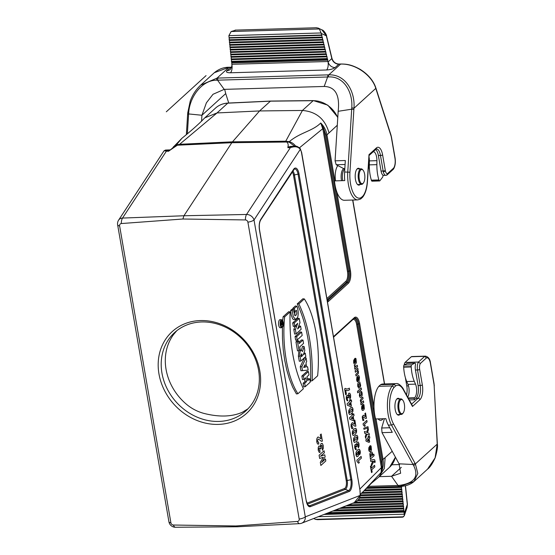 <?xml version="1.0" encoding="UTF-8"?>
<svg xmlns="http://www.w3.org/2000/svg" width="555" height="555" viewBox="0 0 555 555"><rect width="100%" height="100%" fill="white"/><g stroke="black" fill="none" stroke-linecap="round" stroke-linejoin="round"><path stroke-width="0.83" d="M369.491 169.996L368.527 164.419M385.288 170.413A1.651 0.499 170.2 0 1 383.158 171.023A6.618 2.699 88.3 0 0 383.325 171.856L385.413 171.037A4.96 2.026 -91.7 0 1 385.288 170.413L382.603 154.873A11.579 4.724 88.3 0 0 376.373 147.949L368.992 154.672L369.11 155.178M339.792 64.13L340.61 64.103C355.512 63.381 372.051 75.424 375.79 88.398L390.9 135.496A8.269 3.379 -91.7 0 1 391.393 137.529L394.931 158.029A8.269 3.379 -91.7 0 1 393.675 168.04L387.529 173.639L386.689 175.179M368.992 154.672L367.327 181.166A21.506 8.776 -91.7 0 1 362.956 196.012L361.256 197.559A21.506 8.776 -91.7 0 1 349.941 172.216L353.951 108.287C355.318 92.151 345.911 74.169 328.803 74.849L217.893 78.075L217.553 80.184L224.199 89.369L324.196 86.462C335.317 86.746 339.979 95.03 338.168 111.298L351.69 109.196L351.766 107.961C353.036 92.435 343.982 75.875 328.435 76.951L327.616 76.985L324.196 86.462M229.763 69.784A6.618 5.703 -132.3 0 1 226.891 70.693C225.725 72.06 226.926 72.76 230.471 72.781A6.618 2.699 88.3 0 0 231.879 64.304L231.733 62.93L327.665 60.141L327.998 61.508L231.879 64.304L231.921 64.734M359.716 168.852A8.436 3.441 88.3 0 0 358.391 168.262A8.436 3.441 88.3 0 0 357.267 168.769A8.436 3.441 88.3 0 0 355.283 178.204A8.436 3.441 88.3 0 0 358.884 185.127A8.436 3.441 88.3 0 0 360.174 184.454M328.56 63.249L328.102 61.938A6.618 5.703 -132.3 0 0 328.588 63.319A6.618 5.703 -132.3 0 0 335.13 67.55L338.848 64.158L339.986 64.04L339.07 64.054A1.651 0.673 -91.7 0 0 338.848 64.158A6.618 5.703 -132.3 0 1 331.828 58.546L328.123 61.924M230.471 72.781L326.59 69.985C330.398 69.736 333.243 68.924 335.123 67.55M326.59 69.985A6.618 2.699 88.3 0 0 327.998 61.508L328.033 61.674M231.733 62.93L228.889 35.638L321.102 32.96L327.665 60.141M375.673 149.496A9.928 4.051 -91.7 0 1 378.378 155.539L381.063 171.086A6.618 2.699 -91.7 0 0 382.915 175.151A1.651 0.673 88.3 0 1 382.638 177.142L379.884 180.77A1.651 0.673 88.3 0 1 379.585 180.958L372.037 181.18A1.651 0.673 88.3 0 1 371.462 180.472L371.364 180.167A23.164 9.449 88.3 0 1 369.318 164.87L369.366 160.894A8.269 3.379 -91.7 0 0 369.006 156.878M353.868 109.495L351.69 109.196L347.763 171.918A23.164 9.449 88.3 0 0 357.802 199.89L344.377 200.279A23.164 9.449 -91.7 0 1 334.471 180.888L344.738 180.59A23.164 9.449 -91.7 0 1 344.613 172.008L345.328 160.527L335.067 160.825L338.168 111.298M345.085 164.488L336.198 164.745L343.816 168.665M336.198 164.745L335.067 160.825M351.766 107.961A1.651 0.354 -176 0 1 353.951 108.287L375.79 88.398A1.651 0.888 -18.2 0 0 375.846 87.919L376.033 88.467A1.651 0.888 -18.2 0 1 375.971 88.939M393.675 168.04L393.335 169.254M362.956 196.012L362.533 197.309M361.256 197.559L360.66 198.961M327.991 74.87L327.616 76.985M229.097 37.691L321.609 35.007M228.896 35.638L231.144 31.524L235.861 30.136M321.102 32.96L319.354 28.964L318.098 28.041L316.183 27.805M321.928 29.859L326.354 35.853A1.651 0.451 -13.6 0 0 326.472 35.61L331.945 58.31C333.173 61.931 335.546 63.846 339.07 64.054M228.75 103.036L225.725 93.594L201.93 115.26L201.555 121.24M327.616 76.992L216.721 80.197C201.874 80.003 189.588 97.187 188.721 112.7L188.624 113.935L201.93 115.26L206.384 102.828L213.023 94.281L224.199 89.369M231.518 67.141L228.875 67.349A1.651 0.694 88.6 0 1 229.111 67.252C223.755 67.204 218.823 69.028 214.313 72.712L228.875 67.349L217.067 78.095L200.688 85.116L214.272 72.747M187.382 133.637L188.617 113.935L187.777 114.323M188.721 112.7A1.651 0.354 -176 0 0 187.722 112.949L187.639 114.17M224.664 89.355L225.725 93.594M322.406 39.467L229.312 42.173M322.566 37.74L229.652 40.439M321.831 37.081L229.062 39.773M323.558 44.247L229.819 46.967M323.718 42.513L230.158 45.233M322.982 41.854L229.562 44.573M324.71 49.02L230.318 51.768M324.869 47.293L230.658 50.033M324.134 46.634L230.068 49.367M325.861 53.8L230.818 56.561M326.021 52.073L231.157 54.827M325.286 51.414L230.568 54.168M327.013 58.58L231.324 61.362M327.173 56.846L231.664 59.628M326.437 56.187L231.067 58.962M327.755 59.239L231.914 62.021M326.597 54.459L231.407 57.227M325.445 49.679L230.908 52.427M324.293 44.906L230.408 47.633M323.142 40.127L229.902 42.839M321.99 35.347L229.402 38.038M373.272 151.681A8.269 3.379 -91.7 0 1 373.293 151.681A8.269 3.379 -91.7 0 1 376.914 160.672L376.873 164.648A23.164 9.449 88.3 0 0 378.912 179.952L379.01 180.257A1.651 0.673 88.3 0 0 379.585 180.958M409.25 399.912L414.384 399.767L416 398.296A9.928 4.051 88.3 0 0 418.109 385.579L415.424 370.032L417.52 369.977L420.204 385.517A9.928 4.051 -91.7 0 1 418.088 398.233L411.574 404.165M398.809 486.548L391.532 476.287L379.273 476.641M401.334 486.437L401.383 486.895L366.855 487.9M399.454 398.892A8.436 3.441 88.3 0 0 398.122 398.296A8.436 3.441 88.3 0 0 394.931 406.829A8.436 3.441 88.3 0 0 398.615 415.168A8.436 3.441 88.3 0 0 399.739 414.661A8.436 3.441 88.3 0 0 399.905 414.495M318.32 516.684L404.227 514.187L404.019 512.133L324.016 514.457M404.22 514.187L404.269 515.817L402.639 517.177L317.536 519.66L315.413 519.362L403.617 516.795M313.755 518.467L315.413 519.362M391.858 464.785L399.572 464.556M401.383 486.895L404.019 512.133M414.384 399.767L414.113 398.212L414.613 397.762A8.269 3.379 88.3 0 0 415.515 384.143L414.294 381.32A23.164 9.449 -91.7 0 1 411.213 366.959L411.193 366.591A1.651 0.673 -91.7 0 1 411.678 364.829L414.765 363.15A1.651 0.673 -91.7 0 1 414.897 363.109A1.651 0.673 -91.7 0 1 415.563 364.156A6.618 2.699 88.3 0 0 415.424 370.032M404.116 365.058A6.618 2.699 -91.7 0 1 405.06 362.422L418.477 362.033L420.322 363.49L426.469 357.892A8.269 3.379 -91.7 0 1 430.368 363.199L433.913 383.699A8.269 3.379 -91.7 0 1 434.163 385.954L437.215 444.028L435.099 457.868L427.6 469.107C430.014 467.345 432.539 463.571 435.182 457.785C437.173 450.924 437.902 446.331 437.361 443.993L415.383 463.911L393.377 423.673A21.506 8.776 -91.7 0 1 394.05 387.411L395.75 385.864A21.506 8.776 -91.7 0 1 403.367 389.79L412.483 406.475L419.871 399.746A11.579 4.724 88.3 0 0 422.334 384.906L419.649 369.366A4.96 2.026 -91.7 0 1 420.322 363.49M406.531 394.938A9.928 4.051 88.3 0 0 406.787 385.905L405.344 377.532M380.584 384.712A23.164 9.449 -91.7 0 1 382.77 384.011L396.187 383.623A23.164 9.449 88.3 0 0 394.001 384.324L380.584 384.712L378.822 386.322L392.239 385.933L394.05 387.411M411.324 356.726A9.928 4.051 -91.7 0 1 412.053 356.539L425.47 356.15A9.928 4.051 88.3 0 0 424.741 356.331L411.324 356.726L405.06 362.422M398.178 485.472L399.003 485.465C414.453 483.273 419.282 476.544 413.482 465.277L413.059 464.507L399.059 463.82L382.013 432.643L392.281 432.345L388.327 425.109A23.164 9.449 -91.7 0 1 385.864 418.664L375.596 418.963A23.164 9.449 -91.7 0 1 378.822 386.322M384.414 418.706L381.673 427.995L389.776 427.759M382.013 432.643L381.673 427.995M399.059 463.82L400.641 473.248L391.532 476.287L401.32 467.372M399.898 486.43L413.954 481.532L417.825 473.464L415.383 463.911A1.651 1.193 -29.5 0 1 413.482 465.277M437.361 443.993L437.187 443.355M419.649 369.366A1.651 0.499 -9.8 0 1 417.52 369.977A6.618 2.699 88.3 0 1 418.477 362.033L424.741 356.331L426.469 357.892M412.157 405.233L412.483 406.475M388.327 425.109L391.483 425.019A23.164 9.449 88.3 0 1 392.239 385.933L394.001 384.324L395.75 385.864M393.377 423.673A1.651 1.179 -28.7 0 1 391.483 425.019L413.066 464.507L414.96 463.161M407.086 507.478L407.419 504.245A1.651 0.548 174 0 1 407.301 504.481L407.086 507.478L404.269 515.817M335.296 510.045L403.346 508.068M332.854 511.002L403.957 508.935M328.65 512.64L403.596 510.468M348.589 504.849L402.84 503.267M346.14 505.806L403.457 504.134M341.942 507.443L403.096 505.667M358.377 499.75L402.34 498.473M357.482 500.659L402.951 499.34M355.103 502.254L402.59 500.874M360.257 494.887L401.841 493.679M360.195 495.775L402.451 494.547M359.834 497.301L402.091 496.073M364.871 489.94L401.334 488.879M363.962 490.849L401.952 489.746M362.36 492.417L401.591 491.279M366.397 488.372L401.702 487.346M361.388 493.333L402.202 492.146M359.439 498.203L402.701 496.94M352.786 503.205L403.208 501.741M339.5 508.401L403.707 506.535M326.208 513.597L404.207 511.335M408.411 398.379L414.113 398.212M407.731 397.137A8.269 3.379 88.3 0 0 407.967 384.358L406.746 381.535A23.164 9.449 -91.7 0 1 403.665 367.181L403.645 366.806A1.651 0.673 -91.7 0 1 404.13 365.051L407.217 363.365A1.651 0.673 -91.7 0 1 407.349 363.331A1.651 0.673 -91.7 0 1 407.488 363.358M248.023 408.778L242.403 412.233C231.865 416.874 218.982 417.249 203.74 413.357C196.914 411.463 190.844 408.168 185.536 403.485A52.947 45.621 47.7 0 1 173.611 334.464L176.761 330.738M247.898 222.173A6.618 1.998 -9.8 0 0 254.017 219.96A6.618 5.217 -146.8 0 0 246.552 214.466A6.618 2.574 88.8 0 0 245.4 219.94A2.449 2.109 47.7 0 1 247.898 222.173L299.187 519.071A2.449 2.109 47.7 0 1 297.473 521.429L235.91 525.967L173.403 525.03A2.449 2.109 47.7 0 1 170.898 522.796L119.616 225.906A2.449 2.109 47.7 0 1 121.323 223.547A6.618 2.83 -92.2 0 1 122.53 218.073L183.934 215.756L231.817 142.711A16.546 6.75 -91.7 0 1 232.489 141.83L259.574 110.944L270.542 101.066L227.966 103.07A1.651 0.687 -92.7 0 0 227.744 103.174L217.012 112.949L179.626 144.293A15.533 6.334 88.3 0 0 179.251 144.751L177.343 145.202L168.484 151.251L168.97 150.807L164.009 150.877L165.418 150.072L166.479 151.078A1.651 0.867 92.1 0 0 166.382 151.175L165.716 151.009M121.323 223.547L182.893 219.01L183.934 215.756L246.552 214.466L290.404 147.568A1.651 0.472 -95 0 1 290.452 147.477L288.322 147.339L288.052 147.776L287.892 146.985C288.551 145.042 288.177 143.391 286.775 142.024L285.367 141.671A15.533 6.334 -91.7 0 1 285.742 141.206L302.426 110.459L259.574 110.944L217.019 112.943L204.809 117.84L203.435 119.228C198.503 124.313 191.336 130.661 181.929 138.271L176.323 144.945A14.923 6.091 88.3 0 0 175.949 145.424M182.893 219.01L245.4 219.94M299.187 519.071A6.618 1.998 -9.8 0 0 305.299 516.858A6.618 5.98 -111.4 0 1 301.67 523.198A6.618 6.618 0 0 1 299.61 523.642A6.618 2.629 -92.9 0 1 297.473 521.429M237.276 526.771L235.91 525.967M237.228 526.771L175.491 527.25A6.618 2.768 -90.4 0 1 173.403 525.03M337.294 125.243L326.964 134.844L334.915 180.875M376.04 418.949L383.033 459.436L392.205 451.284M378.115 418.886A13.049 5.328 88.3 0 0 382.971 418.858L383.061 418.741M335.491 180.861A13.049 5.328 -91.7 0 1 337.828 165.584M179.251 144.751L175.526 145.597L169.691 150.419M294.76 146.305L289.349 142.288L286.782 141.74M294.976 311.674L294.4 308.365L296.835 306.145C298.292 309.711 298.576 313.415 297.702 317.273L295.69 319.444L293.553 319.548L292.61 318.723L291.25 315.122L290.653 310.425L291.979 309.218L293.435 309.385L295.211 315.733L296.315 314.914L296.8 313.318L296.495 310.287L294.976 311.674L293.664 311.875M294.511 315.205L295.17 311.494M292.991 309.336L292.811 308.323L295.336 306.02L296.835 306.145M296.148 333.853L295.406 329.531L297.737 323.336L294.823 326.173L294.268 322.975L299.249 318.445L299.991 322.732L297.619 328.942L300.581 326.139L301.129 329.323L296.148 333.853L294.608 334.089L293.824 329.545L295.211 325.82M294.823 326.173L293.283 326.402L292.686 322.934L297.771 318.306L299.249 318.445M298.541 326.527L299.096 326L300.581 326.139M295.662 340.187L295.045 336.601L300.13 331.966L301.608 332.112L302.184 335.421L297.202 339.958L295.662 340.187M302.981 340.069L303.557 343.392L299.707 346.896L300.179 349.622L299.048 350.649L297.508 350.878L295.947 341.831L297.182 340.701L298.666 340.846L299.138 343.58L302.981 340.069L301.504 339.931L298.916 342.289M300.838 361.021L299.769 354.763L299.984 352.016L300.352 350.961L301.358 350.219L302.53 351.537L304.091 346.493L304.792 350.524L303.314 354.923L305.243 353.16L305.819 356.483L300.838 361.021L299.305 361.25L298.396 356.241L298.944 350.67M299.61 350.136L301.358 350.219L302.6 346.244L304.091 346.493M305.271 386.662L304.695 383.338L306.533 381.667L305.854 377.733L304.015 379.405L303.446 376.082L308.42 371.552L308.996 374.875L307.012 376.678L307.692 380.619L309.676 378.808L310.252 382.131L305.271 386.662L303.731 386.89L303.113 383.297L304.952 381.625L304.494 378.975M304.015 379.405L302.475 379.634L301.858 376.04L306.943 371.406L308.42 371.552M307.47 379.329L308.198 378.67L309.676 378.808M310.578 381.035C311.522 350.42 307.082 324.71 297.251 303.89L302.829 298.812L304.334 298.93C314.865 314.734 320.533 347.742 317.613 375.811L312.16 380.772L310.578 381.035M290.099 311.889L284.646 316.85C281.725 344.919 287.393 377.92 297.924 393.731L303.377 388.764C293.623 367.986 289.197 342.366 290.099 311.889L288.662 311.709L283.085 316.78L282.731 320.776M282.405 327.346L282.46 338.501L283.21 349.407L284.659 359.994L286.762 369.984L289.467 379.127L292.693 387.203L296.412 393.932L297.924 393.731M281.669 319.749L280.157 319.652A4.079 1.665 88.3 0 0 278.548 323.78A4.079 1.665 88.3 0 0 280.393 327.804L281.898 327.616A3.94 1.609 88.3 0 0 283.196 322.344A3.94 1.609 88.3 0 0 281.669 319.749A3.94 1.609 88.3 0 0 280.115 323.731A3.94 1.609 88.3 0 0 281.898 327.616M307.609 366.834L308.171 370.109L300.942 370.768L300.241 366.709L304.577 357.711L306.069 357.906L306.693 361.534L305.985 362.942L306.672 366.952L307.609 366.834L306.644 366.765M328.997 132.798C325.112 119.041 316.253 111.597 302.426 110.459L313.152 100.691L270.32 101.163L227.744 103.174A24.788 21.354 -132.3 0 0 215.479 108.114C218.941 105.02 223.103 103.334 227.966 103.07M288.884 142.142A14.923 6.091 -91.7 0 1 289.266 141.664C300.394 132.319 312.458 131.23 320.748 122.995C324.065 126.38 326.139 130.335 326.964 134.844L326.021 135.177L323.856 128.94L322.913 129.273L320.748 122.995L323.856 128.94L348.429 271.208L349.49 271.055L326.021 135.177M353.847 318.591A0.992 0.853 -132.3 0 0 354.055 318.459A8.512 3.469 -91.7 0 1 357.559 324.051L382.131 466.318L382.09 459.776L383.033 459.436C383.769 463.952 383.123 468.281 381.105 472.437L363.317 491.487L371.482 483.19L378.94 476.946L384.344 468.413L385.121 457.736M363.317 491.487L360.278 494.338M360.091 490.835L301.642 152.465L300.193 148.546A1.651 1.235 148.4 0 1 300.29 149.371C298.472 146.922 295.635 146.215 291.784 147.248L288.052 147.776M354.284 502.615L360.07 495.435A1.651 0.416 5 0 1 360.209 495.622L360.091 490.863L301.525 152.722A8.304 3.385 88.3 0 0 300.29 149.371L254.017 219.96L305.299 516.858L360.07 495.435A8.304 3.385 88.3 0 0 359.966 491.057M381.188 466.658L382.131 466.318L382.138 467.241L381.105 472.437L381.361 467.608L356.615 324.391A7.576 3.094 88.3 0 0 352.536 319.86L333.992 336.746M284.646 316.85L283.085 316.78M312.16 380.772C313.069 350.295 308.642 324.675 298.881 303.897L297.251 303.89M298.881 303.897L304.334 298.93M282.814 322.698A2.955 1.207 88.3 0 0 281.572 320.755A2.955 1.207 88.3 0 0 280.497 323.745A2.955 1.207 88.3 0 0 281.746 326.666A2.955 1.207 88.3 0 0 282.814 322.698M280.969 325.945A2.81 1.145 88.3 0 0 281.107 325.598M304.695 383.338L303.113 383.297M306.533 381.667L304.952 381.625M303.446 376.082L301.858 376.04M305.514 367.112L305.097 364.684L303.634 367.445L305.514 367.112L303.918 367.021M308.171 370.109L300.942 370.768M302.496 370.573L301.823 366.716L300.241 366.709M301.823 366.716L306.069 357.906M302.468 355.693L301.691 353.764L301.094 355.089L301.323 356.733L302.468 355.693L300.886 355.644M299.964 356.137L298.396 356.241M305.243 353.16L303.946 353.036M299.048 350.649L297.536 341.873L295.947 341.831M297.536 341.873L298.666 340.846M297.202 339.958L296.634 336.642L295.045 336.601M296.634 336.642L301.608 332.112M295.406 329.531L293.824 329.545M296.578 326.375L295.024 326.312M294.268 322.975L292.686 322.934M295.69 319.444L293.269 316.711L292.228 310.481L290.653 310.425M292.228 310.481L293.435 309.385M294.4 308.365L292.811 308.323M281.746 324.363L281.336 324.731L281.427 323.475L281.746 324.363L281.274 324.349M281.274 325.577L281.01 324.071A1.041 0.423 -91.7 0 1 281.385 322.677A1.041 0.423 -91.7 0 1 281.78 323.301L282.127 321.754L281.891 324.224L282.467 323.704L282.585 324.384L280.837 325.639M282.127 321.754L280.844 321.505M282.467 323.704L282.009 323.662M169.365 150.703L169.962 149.906L167.478 149.975A10.025 4.093 88.3 0 0 167.45 149.975A10.025 4.093 88.3 0 0 165.959 150.766M291.458 147.352L291.583 147.124A10.025 4.093 -91.7 0 1 293.109 146.326A10.025 4.093 -91.7 0 1 293.137 146.326L295.135 146.305M291.784 147.248L295.246 146.305C296.002 145.722 297.653 146.471 300.193 148.546M290.619 146.402L287.851 147.262M287.892 146.985L292.402 146.347M165.591 150.911L165.938 150.773M287.927 147.685A0.992 0.867 -145.4 0 0 288.087 147.685L290.452 147.477M168.727 151.147A0.992 0.791 47.5 0 1 168.588 151.161L166.479 151.078M399.024 409.063A7.118 2.9 88.3 0 0 403.173 412.962A7.118 2.9 88.3 0 0 404.595 406.551A7.118 2.9 88.3 0 0 402.805 400.238A7.118 2.9 88.3 0 0 399.621 401.355A7.118 2.9 88.3 0 0 399.024 409.063M402.805 400.238L402.306 399.656A7.777 3.17 88.3 0 0 400.883 398.879A7.777 3.17 88.3 0 0 398.171 409.312A7.777 3.17 88.3 0 0 401.341 414.425A7.777 3.17 88.3 0 0 402.708 413.565L403.173 412.962M359.286 179.029A7.118 2.9 -91.7 0 1 359.883 171.315A7.118 2.9 -91.7 0 1 363.067 170.198A7.118 2.9 -91.7 0 1 364.857 176.511A7.118 2.9 -91.7 0 1 363.442 182.921A7.118 2.9 -91.7 0 1 359.286 179.029M363.442 182.921L362.97 183.525A7.777 3.17 -91.7 0 1 361.603 184.385A7.777 3.17 -91.7 0 1 358.433 179.272A7.777 3.17 -91.7 0 1 361.152 168.838A7.777 3.17 -91.7 0 1 362.568 169.622L363.067 170.198M218.365 424.402A55.264 47.612 -132.3 0 0 248.591 345.259A55.264 47.612 -132.3 0 0 161.241 347.798A55.264 47.612 -132.3 0 0 218.365 424.402M183.067 326.673A52.947 45.621 -132.3 0 0 174.624 332.549A52.947 45.621 -132.3 0 0 167.076 388.604A52.947 45.621 -132.3 0 0 218.864 421.432A52.947 45.621 -132.3 0 0 245.914 410.839A52.947 45.621 -132.3 0 0 247.794 345.578A52.947 45.621 -132.3 0 0 183.067 326.673M166.313 111.805L206.051 75.619M354.805 358.516L355.464 362.325L355.915 360.473L355.221 358.232L355.977 358.613L356.379 362.637L355.547 364.052L354.368 364.26L353.66 362.72L353.708 360.334L354.805 358.516M355.02 362.692L354.624 360.424L354.187 362.131L354.499 362.797L355.02 362.692M354.284 365.44L354.992 365.343L355.533 366.709L357.288 365.252L357.552 366.772L354.853 369.228L354.61 367.819L354.992 367.465L354.284 365.44M355.117 370.74L357.815 368.277L358.058 369.692L357.656 370.06L358.447 371.538L358.287 373.661L356.019 375.964L355.755 374.445L357.677 372.592L357.808 371.475L357.26 370.671L355.373 372.259L355.117 370.74M359.099 380.869L358.683 377.032L357.899 381.715L357.205 381.66L356.65 380.05L356.927 376.859L357.163 379.558L357.392 380.341L357.67 380.113L357.649 376.526L358.093 375.568L358.849 375.652L359.453 377.358L359.099 380.869M344.627 388.902L345.217 388.368L346.438 388.972L347.978 388.902L349.317 388.132L349.601 389.797L347.687 390.651L345.723 390.193L346.396 394.112L345.647 394.792L344.627 388.902M349.907 399.066L349.574 394.924L348.575 395.812L348.741 397.567L348.047 397.977L347.721 397.04L347.257 397.033L346.965 397.616L347.867 400.772L347.166 400.828L346.285 399.003L346.313 396.624L346.91 395.354L348.02 395.84L348.727 393.224L349.823 393.231L350.587 395.021L350.607 397.345L349.907 399.066M357.482 391.344L361.208 387.952L361.471 389.471L357.746 392.864L357.482 391.344M349.594 400.224L350.309 399.579L350.503 400.689L351.35 399.919L351.641 401.584L350.788 402.361L351.426 406.038L350.711 406.683L347.361 405.226L347.111 403.776L349.789 401.341L349.594 400.224M359.772 392.357L360.25 395.895L361.548 394.716L360.743 391.379L361.624 391.608L362.179 393.155L362.151 395.5L361.25 397.193L360.077 397.387L359.356 395.694L359.772 392.357M350.08 403.006L348.637 404.324L350.434 405.074L350.08 403.006M320.284 434.822L321.172 434.01L322.393 441.114L321.324 441.287L318.639 439.158L317.98 439.269L317.557 441.239L317.911 442.085L318.584 441.974L318.834 444.083L317.515 443.972L316.759 441.905L316.732 439.088L317.564 437.298L318.244 436.972L320.977 438.838L320.284 434.822M361.125 398.698L362.803 397.172L363.067 398.691L361.138 400.557L361.014 401.647L361.583 402.451L363.442 400.883L363.705 402.403L361.007 404.866L360.764 403.45L361.159 403.09L360.306 400.62L361.125 398.698M352.009 414.183L352.716 413.537L352.911 414.654L353.764 413.877L354.048 415.549L353.202 416.319L353.833 419.996L353.126 420.641L349.775 419.185L349.525 417.735L352.203 415.3L352.009 414.183M322.462 450.341L322.073 445.471L321.394 445.589L320.894 446.518L321.088 448.579L320.277 449.057L319.895 447.954L319.347 447.954L319 448.641L319.319 450.348L319.895 450.348L320.068 452.353L319.243 452.415L318.202 450.271L318.237 447.469L318.938 445.97L320.242 446.546L321.074 443.473L322.365 443.473L323.267 445.589L323.287 448.322L322.462 450.341M362.776 404.671L363.435 408.48L363.893 406.628L363.192 404.387L363.948 404.768L364.351 408.792L363.518 410.207L362.339 410.416L361.631 408.875L361.68 406.496L362.776 404.671M362.991 408.855L362.602 406.579L362.165 408.286L362.477 408.952L362.991 408.855M352.487 416.965L351.044 418.283L352.848 419.032L352.487 416.965M354.083 420.773L354.832 420.086L355.873 426.122L354.964 426.268L352.682 424.457L352.127 424.554L351.766 426.226L352.064 426.948L352.633 426.85L352.855 428.64L351.724 428.55L351.086 426.795L351.065 424.402L352.349 422.598L354.673 424.187L354.083 420.773M319.09 455.267L324.058 450.743L324.397 452.72L320.492 456.286L324.765 454.822L325.119 456.876L321.567 462.53L325.48 458.964L325.82 460.948L320.852 465.472L320.304 462.28L323.357 457.278L319.645 458.465L319.09 455.267M364.871 413.586L365.537 412.982L366.453 418.31L365.655 418.435L363.143 416.923L362.824 418.401L363.095 419.032L363.594 418.949L363.789 420.53L362.79 420.454L362.207 416.784L363.345 415.202L365.391 416.604L364.871 413.586M363.074 423.791L366.813 420.385L367.077 421.904L364.385 424.353L365.266 425.824L364.614 426.413L363.282 425.026L363.074 423.791M368.097 427.836L368.43 429.764L367.452 432.692L369.04 433.282L369.373 435.203L366.959 434.267L365.606 438.346L365.28 436.473L366.203 433.795L364.739 433.323L364.42 431.471L366.654 432.289L368.097 427.836M358.343 447.927L358.01 443.785L357.018 444.673L357.177 446.421L356.49 446.831L356.157 445.894L355.693 445.894L355.401 446.477L356.31 449.633L355.609 449.689L354.728 447.864L354.756 445.485L355.346 444.208L356.456 444.701L357.17 442.085L358.266 442.085L359.029 443.882L359.043 446.206L358.343 447.927M368.041 436.709L368.666 436.14L368.839 437.125L369.588 436.438L369.838 437.916L369.089 438.596L369.651 441.842L369.026 442.411L366.064 441.128L365.849 439.844L368.208 437.694L368.041 436.709M368.464 439.165L367.188 440.33L368.777 440.989L368.464 439.165M359.675 454.677L359.21 450.958L358.176 451.354L358.808 452.658L358.738 454.836L357.871 456.515L356.698 456.647L355.949 454.933L356.053 452.242L357.538 449.876L359.369 449.266L360.292 451.18L360.32 453.123L359.675 454.677M369.901 445.922L370.56 449.73L371.017 447.878L370.317 445.637L371.073 446.019L371.475 450.043L370.643 451.458L369.463 451.666L368.756 450.126L368.804 447.739L369.901 445.922M370.116 450.098L369.727 447.829L369.29 449.536L369.602 450.202L370.116 450.098M356.865 460.255L361.104 456.397L361.402 458.118L358.35 460.893L359.349 462.558L358.613 463.231L357.108 461.656L356.865 460.255M372.474 455.398L373.834 454.156L374.098 455.676L370.372 459.068L369.831 453.886L370.74 452.256L371.912 451.999L372.578 453.359L372.474 455.398M370.802 461.573L370.532 459.998L374.014 459.596L374.715 459.88L375.215 461.989L374.68 462.627L374.32 461.302L373.883 461.254L371.552 465.902L371.274 464.285L372.953 461.17L370.802 461.573M370.435 466.318L371.066 465.749L371.468 468.094L374.569 465.277L374.84 466.873L371.746 469.696L372.155 472.048L371.524 472.617L370.435 466.318M367.972 426.656L363.775 428.183L363.969 429.32L368.166 427.78L367.972 426.656M358.62 382.055L359.779 381.972L360.646 385.378L360.341 386.918L358.863 388.264L357.732 386.301L357.76 383.803L358.62 382.055M359.585 383.456L358.357 384.573L358.696 386.571L359.383 386.419L359.931 385.454L359.585 383.456M350.337 408.008L352.21 407.321L352.994 408.966L352.89 411.512L351.336 413.857L349.47 414.536L348.686 412.892L348.769 410.45L350.337 408.008M351.731 409.028L349.657 410.901L349.546 412.754L352.03 410.95L352.328 409.576L351.731 409.028M353.951 428.953L355.831 428.266L356.615 429.903L356.504 432.449L354.957 434.794L353.084 435.474L352.3 433.83L352.383 431.395L353.951 428.953M355.353 429.965L353.271 431.839L353.16 433.691L355.644 431.894L355.942 430.513L355.353 429.965M355.158 435.932L357.038 435.245L357.815 436.882L357.711 439.428L356.157 441.773L354.291 442.453L353.507 440.809L353.591 438.374L355.158 435.932M356.553 436.952L354.478 438.818L354.368 440.67L356.851 438.873L357.149 437.493L356.553 436.952M357.836 452.235L356.692 453.324L356.948 455.038L358.121 453.935L357.836 452.235M371.725 453.553L370.442 454.732L370.754 456.557L372.023 455.384L371.725 453.553M376.373 147.949A1.651 1.422 47.7 0 1 375.978 149.212L369.089 155.49M383.325 171.856A6.618 2.699 88.3 0 0 385.808 175.373M387.529 173.639A4.96 2.026 -91.7 0 1 385.413 171.037M321.227 33.425L326.354 35.853L331.828 58.546A1.651 0.451 -13.6 0 0 331.945 58.31M381.063 171.086L383.158 171.023L380.473 155.476L378.378 155.539M382.603 154.873A1.651 0.499 -9.8 0 1 380.473 155.476A9.928 4.051 88.3 0 0 376.457 148.948L375.978 149.212M344.808 168.859L344.225 168.88M349.941 172.216L344.613 172.008M340.832 64.005A1.651 0.652 -92 0 0 340.61 64.103L328.803 74.849A1.651 0.687 88.5 0 0 328.435 76.951M390.9 135.496A1.651 0.874 -17.8 0 0 390.97 135.038L376.033 88.474M394.931 158.029A1.651 0.499 -9.8 0 0 395.056 157.793L391.511 137.293A1.651 0.499 170.2 0 1 391.393 137.529M367.327 181.166L367.472 181.319C367.008 188.298 365.419 193.57 362.713 197.122M226.898 70.693L230.623 67.301L229.708 67.328M216.721 80.197A1.651 0.666 -91.8 0 1 217.067 78.095L217.893 78.075M319.354 28.964L231.144 31.524M230.852 67.204A1.651 0.673 88.3 0 0 230.623 67.301A6.618 5.703 -132.3 0 0 231.49 67.21M376.873 164.648L369.318 164.87M376.914 160.672L369.366 160.894M378.912 179.952L371.364 180.167M379.01 180.257L371.462 180.472M418.109 385.579L420.204 385.517A1.651 0.499 -9.8 0 0 422.334 384.906M416 398.296L418.088 398.233A1.651 1.422 47.7 0 1 419.871 399.746M398.171 485.465L368.374 486.333M405.344 485.771L407.301 504.481L404.186 513.715M406.787 385.905L408.487 385.857M437.326 443.32L434.163 385.954M433.913 383.699A1.651 0.499 -9.8 0 0 434.031 383.463L430.493 362.963A1.651 0.499 170.2 0 1 430.368 363.199M412.303 405.497L403.305 389.041A1.651 1.179 151.3 0 1 403.367 389.79M399.003 485.465A1.651 0.687 88.5 0 0 399.662 486.534C405.885 486.152 410.644 484.487 413.954 481.532L427.537 469.162M406.746 381.535L414.294 381.32M407.967 384.358L415.515 384.143M403.665 367.181L411.213 366.959M403.645 366.806L411.193 366.591M404.13 365.051L411.678 364.829M407.217 363.365L414.765 363.15M408.175 397.949L414.613 397.762M168.484 151.251L166.382 151.175L122.53 218.073A6.618 5.217 -146.8 0 0 118.624 220.106A6.618 6.618 0 0 0 117.639 224.865A6.618 1.998 -9.8 0 0 119.616 225.906M170.898 522.796A6.618 1.998 170.2 0 1 168.921 521.755L117.639 224.865M384.421 383.963L352.647 200.043M336.857 192.085L350.434 270.715A9.81 4.003 -91.7 0 1 348.346 283.286L328.477 301.379A9.81 4.003 -91.7 0 1 327.457 301.934M333.513 336.989A9.81 4.003 -91.7 0 1 334.422 335.789L354.291 317.703A9.81 4.003 -91.7 0 1 359.564 323.565L373.987 407.058M260.774 219.378L293.588 169.324A8.97 3.656 -91.7 0 1 299.027 173.944L351.808 479.534A8.97 3.656 -91.7 0 1 349.234 491.452L310.391 506.646A8.97 3.656 -91.7 0 1 306.242 500.853L259.483 230.131A8.97 3.656 -91.7 0 1 260.774 219.378A0.992 0.784 33.2 0 1 260.697 219.953C259.365 222.277 258.984 225.628 259.553 229.985L306.2 500.603M326.874 298.548L345.869 281.253A7.576 3.094 88.3 0 0 347.486 271.541L322.913 129.273M323.551 128.052L299.54 147.741M306.957 503.198L344.579 488.483A5.834 2.38 88.3 0 0 346.251 480.734L293.47 175.144A5.834 2.38 88.3 0 0 292.201 171.904M295.766 146.312A9.928 8.297 -138.7 0 0 289.266 141.664L285.742 141.206L232.489 141.83L179.626 144.293L176.323 144.945A9.928 8.297 -138.7 0 0 173.347 146.985M286.775 142.024L231.817 142.711L177.343 145.202M337.766 117.736A24.788 21.354 -132.3 0 0 313.152 100.691A1.651 0.666 89.4 0 1 313.374 100.587L270.549 101.066M378.996 476.898L389.596 467.248A24.788 21.354 -132.3 0 0 395.375 457.084M292.839 170.926A6.764 2.761 -91.7 0 1 294.414 174.811L347.201 480.401A6.764 2.761 -91.7 0 1 345.252 489.385L348.554 490.551A8.034 3.281 88.3 0 0 350.864 479.874L298.077 174.284A8.034 3.281 88.3 0 0 294.303 169.122L260.697 219.953M344.579 488.483A0.992 0.895 68.6 0 0 345.252 489.385L307.387 504.197M307.956 505.119L309.718 505.737L348.554 490.551A0.992 0.895 68.6 0 1 349.234 491.452M306.242 500.853L306.311 500.707C308.837 508.658 308.372 504.46 308.712 505.744A8.034 3.281 88.3 0 0 309.718 505.737A0.992 0.895 68.6 0 1 310.391 506.646M293.47 175.144L299.027 173.944M346.251 480.734L351.808 479.534M347.486 271.541L348.429 271.208A8.512 3.469 -91.7 0 1 346.618 282.106L347.596 282.426A8.88 3.621 88.3 0 0 349.49 271.055L350.434 270.715M345.869 281.253A0.992 0.853 47.7 0 0 346.618 282.106L327.103 299.88M327.186 300.345L327.727 300.519L347.596 282.426A0.992 0.853 47.7 0 1 348.346 283.286M327.27 300.852A8.88 3.621 88.3 0 0 327.727 300.519A0.992 0.853 47.7 0 1 328.477 301.379M356.615 324.391L358.62 323.898A8.88 3.621 88.3 0 0 354.444 318.195L354.055 318.459A0.992 0.853 -132.3 0 0 354.291 317.703M382.09 459.776L358.62 323.898L359.564 323.565M359.793 489.115L381.361 467.608A0.992 0.361 -11.6 0 1 382.138 467.241M333.576 337.329L334.186 336.552A0.992 0.853 -132.3 0 0 334.422 335.789M293.588 169.324A0.992 0.784 33.2 0 1 293.512 169.899M281.656 323.836L281.239 323.856M281.01 324.071L280.518 324.106M342.789 180.646A8.075 3.295 -91.7 0 1 342.622 179.827A8.075 3.295 -91.7 0 1 344.787 169.171M341.526 180.687A8.561 3.49 -91.7 0 1 341.401 180.028A8.561 3.49 -91.7 0 1 344.828 168.602M382.95 175.456L386.655 175.213M339.993 64.033L340.819 64.005C346.466 64.061 351.086 64.394 360.133 69.326C371.67 76.534 374.937 85.019 375.853 87.926M395.056 157.793C395.743 162.393 395.229 166.146 393.502 169.067M393.308 169.282L387.099 174.936M369.117 155.067L367.472 181.319M362.582 197.261L360.84 198.843M360.646 198.995L357.802 199.89M235.084 30.123L316.586 27.75M322.025 29.908L318.098 28.048M322.018 29.901C324.113 30.143 327.082 35.957 326.472 35.617M231.886 64.359L231.858 65.504C232.545 64.99 229.957 70.665 229.701 69.819M186.362 134.49L187.639 114.177M200.688 85.116C195.943 89.584 192.46 94.912 190.247 101.086L187.722 112.956M229.104 67.252L229.923 67.231M391.511 137.293L390.97 135.038M367.271 487.47L399.669 486.534M425.47 356.15C428.342 356.803 430.021 359.071 430.493 362.963M396.187 383.623C399.01 382.624 403.818 389.09 403.305 389.041M407.419 504.245L405.483 485.736M434.301 385.912L434.031 383.463M407.349 363.331L414.897 363.109M299.589 523.642L237.283 526.771M168.921 521.755A6.618 6.618 0 0 0 175.47 527.25M204.878 117.764L215.479 108.114M301.67 523.198L354.173 502.663M118.624 220.106L164.009 150.877M334.186 336.552L354.055 318.459M281.385 322.677L280.559 322.622M395.424 457.174L389.596 467.248M384.58 383.956L352.813 200.036M337.794 117.285L327.811 105.152L313.374 100.587M165.425 150.072L167.45 149.975M181.936 138.271L172.987 147.422M290.626 146.395L293.109 146.326M354.229 502.643C357.455 501.498 359.446 499.16 360.209 495.622M170.399 149.781L169.969 149.906M400.883 398.879L396.881 398.92M401.341 414.425L397.338 414.62M361.152 168.838L357.149 168.88M361.603 184.385L357.607 184.579"/></g></svg>
